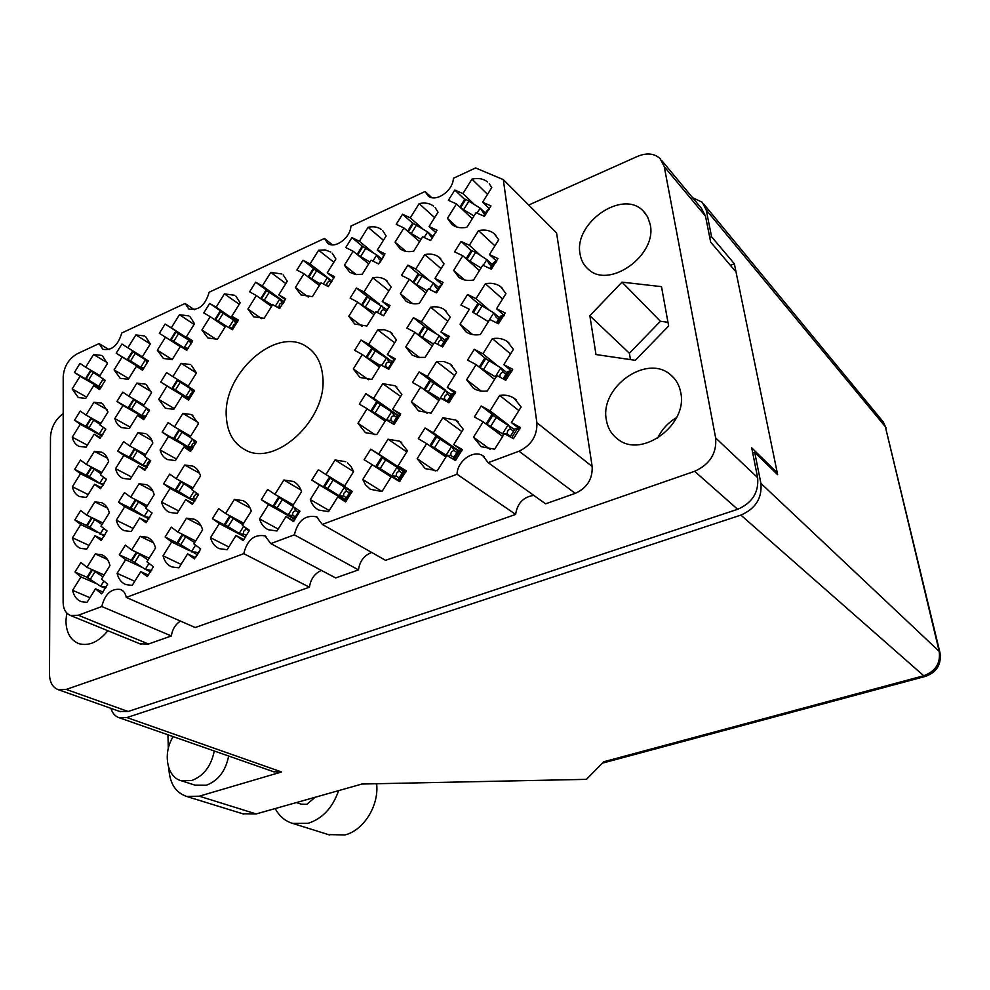 <?xml version="1.0" encoding="UTF-8"?>
<svg xmlns="http://www.w3.org/2000/svg" width="990" height="990" viewBox="0 0 990 990"><rect width="100%" height="100%" fill="white"/><g stroke="black" fill="none" stroke-linecap="round" stroke-linejoin="round"><path stroke-width="1.49" d="M226.339 417.025C227.329 432.519 233.492 443.396 244.839 449.658C274.935 467.998 327.95 418.98 322.752 376.423C321.441 362.55 315.959 352.551 306.294 346.45C275.938 325.896 222.478 373.997 226.339 417.025M580.091 254.17C581.118 260.407 583.865 265.444 588.332 269.268C609.122 289.587 657.521 255.036 650.183 224.359L647.609 216.822L642.993 210.746C622.19 188.991 573.383 223.319 580.091 254.17M606.363 419.983C607.761 428.249 611.659 434.721 618.069 439.374C641.916 458.754 688.298 424.5 680.699 392.337C679.288 385.011 675.898 379.133 670.515 374.727C646.668 353.517 599.445 387.449 606.363 419.983M66.714 612.983L65.934 620.953C66.256 632.721 70.587 640.295 78.915 643.661C88.927 646.359 98.567 642.052 107.848 630.729M489.295 183.67L491.733 187.617L482.6 202.22L490.966 205.883L484.407 216.352L476.079 212.652L466.958 227.242C461.043 228.467 456.093 227.589 452.096 224.606L447.443 218.357L456.464 203.915L448.383 200.327L454.806 190.055L464.706 199.435M495.879 235.249L494.035 233.504L498.725 239.766L489.444 254.591L497.97 258.563L491.312 269.193L482.811 265.184L473.542 280.009C467.787 281.098 462.912 280.207 458.902 277.349L453.643 270.406L462.813 255.754L454.571 251.856L461.093 241.436L471.215 250.581M502.623 288.461L500.618 286.667L505.952 293.646L496.51 308.719L505.222 313.001L498.44 323.804L489.765 319.473L480.336 334.533C474.792 335.474 470.003 334.583 465.993 331.873L460.041 324.175L469.359 309.288L460.956 305.081L467.589 294.488L477.947 303.41L472.552 311.986M509.528 343.419L507.35 341.575L513.414 349.359L503.823 364.667L512.709 369.282L505.816 380.271L496.968 375.606L487.377 390.901C482.043 391.693 477.39 390.827 473.418 388.278L466.649 379.739L476.128 364.605L467.552 360.088L474.297 349.321L485.348 358.306M102.527 356.016L107.39 363.627L99.421 376.435L105.249 380.358L99.532 389.54L93.728 385.593L85.771 398.401L78.334 397.559L72.171 388.971L80.054 376.274L74.411 372.438L98.406 386.236M145.579 336.637L150.307 343.976L142.201 356.994L148.29 360.88L142.486 370.211L136.422 366.288L128.329 379.294L120.223 378.316L114.11 369.901L122.129 357.019L116.226 353.183L143.105 369.468M190.018 316.689L194.547 323.718L186.318 336.934L192.679 340.808L186.776 350.287L180.428 346.376L172.21 359.593L163.375 358.479L157.348 350.237L165.491 337.157L159.328 333.358L165.12 324.039L192.295 341.661M235.88 296.146L240.174 302.816L231.809 316.256L238.454 320.092L232.452 329.732L225.831 325.846L217.466 339.261L207.851 337.986L201.935 329.967L210.214 316.676L203.767 312.902L209.657 303.435L232.019 318.78M283.251 274.985L287.273 281.259L278.759 294.909L285.714 298.72L279.613 308.509L272.683 304.648L264.169 318.297L253.688 316.812L247.921 309.066L256.336 295.552L249.604 291.803L255.593 282.2L269.181 292.075M332.195 253.192L335.895 258.984L327.232 272.856L334.521 276.643L328.309 286.605L321.045 282.769L312.394 296.641L300.96 294.933L295.391 287.484L303.955 273.747L296.913 270.035L303.002 260.271L314.597 269.231M382.796 230.732L386.125 235.979L377.314 250.099L384.937 253.836L378.613 263.959L371.015 260.172L362.216 274.267L355.447 274.515L349.73 272.3L344.421 265.196L353.133 251.237L345.757 247.549L351.957 237.625L362.439 246.263M435.13 207.566L438.038 212.207L429.078 226.562L437.06 230.262L430.625 240.558L422.668 236.808L413.709 251.151C408.35 252.252 403.809 251.485 400.084 248.874L395.072 242.166L403.945 227.972L396.223 224.334L402.534 214.236L412.632 223.146L407.62 231.177M102.638 403.71L108.009 411.939L99.928 424.933L105.831 429.091L100.04 438.409L94.149 434.214L86.068 447.195L78.99 446.366C75.537 444.708 73.297 441.639 72.27 437.159L80.277 424.302L74.547 420.206L89.657 428.41M146.334 384.788L151.557 392.758L143.34 405.95L149.515 410.095L143.624 419.562L137.474 415.367L129.257 428.559L121.51 427.618L118.342 425.304L116.003 421.913L114.828 418.547L122.958 405.492L116.969 401.42L140.196 414.699M191.429 365.298L196.465 372.958L188.112 386.36L194.585 390.506L188.583 400.121L182.148 395.938L173.807 409.34L165.33 408.251L158.709 399.366L166.976 386.1L160.714 382.041L189.276 399.304M387.412 281.259L385.778 279.935L391.211 287.149L382.264 301.467L390.023 305.502L383.6 315.785L375.866 311.702L366.919 326.007L354.729 324.039L348.802 316.243L357.65 302.086L350.138 298.126L356.437 288.041L367.884 297.025M440.699 258.613L438.954 257.091L444.052 263.86L434.932 278.438L443.075 282.435L436.528 292.892L428.423 288.845L419.315 303.398C414.142 304.363 409.687 303.608 405.962 301.108L400.331 293.721L409.34 279.304L401.482 275.381L407.88 265.134L418.3 273.884M102.725 452.764L101.673 452.207C105.2 453.915 107.526 457.058 108.64 461.662L100.436 474.841L106.437 479.271L100.559 488.714L94.582 484.246L86.39 497.413L79.707 496.621C75.933 494.901 73.483 491.609 72.381 486.746L80.499 473.703L74.683 469.359L87.714 475.992M147.052 434.325L150.727 438.001L152.844 442.976L144.503 456.353L150.777 460.783L144.8 470.374L138.55 465.919L130.21 479.284L122.871 478.38C119.159 476.611 116.721 473.356 115.57 468.629L123.812 455.388L117.736 451.056L132.4 458.939M192.852 415.33L191.59 414.575L198.458 423.683L189.969 437.283L196.54 441.701L190.464 451.452L183.917 446.997L175.44 460.585L167.372 459.533C163.734 457.714 161.308 454.521 160.108 449.955L168.498 436.503L162.137 432.172L184.548 444.906M392.114 333.37L390.369 332.021L396.458 339.954L387.362 354.494L395.282 358.838L388.748 369.27L380.865 364.877L371.782 379.418L359.952 377.475L353.319 368.924L362.303 354.544L354.655 350.287L361.053 340.065L374.331 349.928M446.391 311.268L444.51 309.709L450.252 317.208L440.996 332.009L449.287 336.315L442.641 346.933L434.375 342.577L425.118 357.365L418.127 357.427L412.1 355.088L405.764 346.933L414.909 332.306L406.902 328.074L413.412 317.666L424.661 326.65M102.762 503.242L101.685 502.71C105.546 504.454 108.083 507.845 109.296 512.857L100.968 526.222L107.056 530.925L101.091 540.503L95.028 535.763L86.712 549.104L80.475 548.361C76.341 546.604 73.681 543.077 72.493 537.78L80.734 524.564L74.832 519.936L86.996 525.715M147.758 485.31L146.57 484.692C150.381 486.498 152.906 489.84 154.168 494.703L145.703 508.278L152.076 512.993L146.013 522.72L139.664 517.968L131.2 531.543L124.319 530.677C120.236 528.858 117.562 525.368 116.325 520.208L124.691 506.781L118.528 502.153L131.546 508.687M194.25 466.847L192.951 466.117C196.676 467.985 199.188 471.265 200.5 475.955L191.887 489.753L198.569 494.468L192.394 504.356L185.736 499.616L177.136 513.402L169.537 512.399C165.516 510.518 162.855 507.078 161.556 502.066L170.07 488.417L163.61 483.801L178.237 491.585M396.903 387.115L395.047 385.766L401.878 394.49L392.634 409.254L400.703 413.919L394.07 424.512L386.026 419.81L376.794 434.561L365.421 432.68L357.984 423.312L367.117 408.709L359.321 404.143L365.817 393.748L385.32 407.41M452.195 365.607L450.178 364.023L456.662 372.314L447.245 387.35L455.709 392.003L448.953 402.782L440.513 398.091L431.108 413.115L418.51 410.9L411.37 401.903L420.676 387.041L412.496 382.499L419.117 371.918L432.16 381.744M102.75 555.204L101.661 554.697C105.893 556.491 108.665 560.117 109.964 565.587L101.512 579.138L107.7 584.15L101.636 593.864L95.486 588.815L87.033 602.365L81.316 601.673C76.799 599.89 73.891 596.104 72.617 590.337L80.97 576.923L74.98 572.022L87.009 577.294L100.733 586.365L105.522 588.456M148.413 537.83L147.213 537.236C151.396 539.092 154.168 542.693 155.541 548.014L146.941 561.788L153.425 566.8L147.25 576.675L140.803 571.626L132.215 585.387L125.866 584.595C121.374 582.726 118.454 578.977 117.105 573.334L125.606 559.709L119.332 554.796L131.546 560.476M195.636 519.923L194.3 519.23C198.421 521.148 201.193 524.688 202.603 529.86L193.867 543.857L200.648 548.881L194.387 558.917L187.617 553.856L178.881 567.852L171.827 566.923C167.372 564.993 164.451 561.281 163.041 555.786L171.691 541.938L165.12 537.025L178.101 543.423M244.481 501.472L243.008 500.655C247.042 502.635 249.789 506.113 251.25 511.088L242.352 525.331L249.48 530.355L243.095 540.565L236.004 535.503L227.106 549.735L219.26 548.646C214.879 546.641 211.959 542.978 210.499 537.657L219.297 523.574L212.417 518.661L226.97 526.296M295.057 482.439L293.436 481.474C297.346 483.516 300.057 486.919 301.554 491.683L292.496 506.175L299.97 511.187L293.461 521.582L286.023 516.52L276.977 530.999L268.24 529.712C263.959 527.645 261.063 524.044 259.553 518.921L268.513 504.591L261.298 499.678L281.927 511.236M347.453 462.813L351.029 466.451L353.603 471.611L344.371 486.35L352.217 491.362L345.584 501.942L337.788 496.881L328.569 511.607L318.842 510.098C314.696 507.969 311.838 504.454 310.291 499.529L319.411 484.964L311.838 480.051L345.671 500.321M401.767 442.579L399.787 441.231L407.484 450.834L398.079 465.832L406.308 470.844L399.564 481.61L391.372 476.549L381.979 491.547L370.322 489.283L365.471 484.791L362.798 479.482L372.079 464.644L364.134 459.744L370.743 449.188L405.058 471.698M458.11 421.703L455.945 420.119L463.295 429.301L453.717 444.572L462.355 449.571L455.474 460.536L446.874 455.487L437.295 470.757L425.23 468.629L417.161 458.704L426.628 443.607L418.287 438.719L425.019 427.977L443.446 441.008M516.582 400.183L514.218 398.302L521.148 406.989L511.372 422.544L520.455 427.532L513.451 438.694L504.405 433.657L494.641 449.213L481.177 446.676L473.492 437.184L483.132 421.814L474.383 416.939L481.239 405.999L493.973 415.75M63.187 413.585C55.329 419.525 51.096 427.371 50.478 437.11L49.5 674.252C49.71 682.407 52.68 687.58 58.422 689.733L66.243 689.424L694.609 471.302C709.855 464.409 716.859 453.284 715.646 437.939L664.24 166.617L660.12 158.573C654.254 153.326 646.693 152.596 637.436 156.408L528.71 205.041M776.172 471.723L751.695 447.827L757.635 477.638C758.946 492.339 752.289 502.895 737.661 509.293L128.143 711.488L119.666 711.426M661.765 160.553L701.44 208.358L705.511 216.191L710.672 242.117L734.939 270.691M311.838 480.051L318.322 469.681L325.92 474.544L335.053 459.966L345.659 461.674M261.298 499.678L267.659 489.481L274.911 494.357L283.87 480.026L293.436 481.474M212.417 518.661L218.666 508.637L225.584 513.513L234.383 499.418L243.008 500.655M165.12 537.025L171.27 527.163L177.866 532.038L186.516 518.178L194.3 519.23M119.332 554.796L125.383 545.106L131.67 549.97L140.184 536.345L147.213 537.236M74.98 572.022L80.933 562.481L86.947 567.344L95.3 553.93L101.661 554.697M163.61 483.801L169.661 474.086L176.158 478.665L184.672 465.003L192.951 466.117M118.528 502.153L124.48 492.599L130.68 497.178L139.058 483.739L146.57 484.692M74.832 519.936L80.697 510.531L86.613 515.109L94.854 501.881L101.685 502.71M162.137 432.172L168.102 422.594L174.488 426.876L182.878 413.412L191.59 414.575M117.736 451.056L123.602 441.627L129.715 445.921L137.957 432.68L145.901 433.682M74.683 469.359L80.462 460.078L86.303 464.384L94.421 451.341L101.673 452.207M160.714 382.041L166.592 372.599L172.879 376.621L181.145 363.342L190.228 364.53M116.969 401.42L122.76 392.114L128.774 396.161L136.905 383.093L145.221 384.12M74.547 420.206L80.24 411.048L85.994 415.107L94.001 402.237L101.624 403.14M116.226 353.183L121.931 344.013L127.858 347.812L135.877 334.917L144.515 335.957M74.411 372.438L80.017 363.404L85.684 367.216L93.58 354.519L101.537 355.422M589.842 315.711L595.992 354.544L635.308 360.323L668.646 326.007L661.493 286.654L622.017 282.138L589.842 315.711L629.393 353.257L630.469 359.618M488.157 462.689L545.577 503.836L575.24 493.367C587.12 487.884 592.75 478.925 592.156 466.488L556.59 232.972L503.316 179.611L475.596 167.953L453.358 178.324C453.222 190.761 435.773 202.826 428.101 195.933L425.094 191.503L350.918 226.104C350.472 237.786 335.115 249.183 327.814 243.379L324.46 238.454L209.15 292.236C205.301 305.415 198.495 310.984 188.744 308.93L185.081 303.46L121.733 333.011C118.082 345.448 111.783 350.881 102.836 349.284L99.074 343.579L77.381 353.702C68.78 358.677 64.053 366.275 63.212 376.509L63.113 602.291C63.286 609.135 65.773 613.54 70.562 615.52L78.371 615.236L101.784 606.524C104.977 593.988 111.214 588.295 120.495 589.446C123.577 590.708 125.495 593.369 126.262 597.403L243.763 553.67C247.191 539.909 254.269 533.981 265.011 535.887L270.802 543.597L294.339 534.835C297.866 520.604 305.279 514.602 316.577 516.842L322.307 524.428L457.046 474.26C457.207 461.105 473.43 449.386 482.885 455.746L488.157 462.689L519.007 451.205C531.37 445.253 537.335 435.761 536.877 422.73L503.316 179.611M322.307 524.428L385.555 560.328L515.642 514.404C517.325 503.242 523.388 496.906 533.796 495.396M270.802 543.597L335.66 577.937L358.479 569.881C359.716 561.169 364.122 555.365 371.708 552.47M126.262 597.403L195.203 627.524L309.449 587.194C310.6 579.125 314.585 573.532 321.428 570.401M140.023 643.859L148.512 644.007L171.344 635.951C172.322 629.417 175.341 624.455 180.415 621.064M515.642 514.404L457.046 474.26M358.479 569.881L294.339 534.835M309.449 587.194L243.763 553.67M171.344 635.951L101.784 606.524M108.999 349.594L99.074 343.579M194.411 309.759L185.081 303.46M332.405 244.839L324.46 238.454M431.727 197.604L425.094 191.503M454.806 190.055L462.912 193.607L471.945 179.153C478.207 177.742 483.417 178.695 487.6 181.999M461.093 241.436L469.359 245.273L478.541 230.608C484.654 229.333 489.815 230.299 494.035 233.504M467.589 294.488L476.029 298.646L485.36 283.746C491.3 282.62 496.386 283.598 500.618 286.667M474.297 349.321L482.91 353.801L492.389 338.654C498.131 337.689 503.118 338.654 507.35 341.575M165.12 324.039L171.307 327.801L179.462 314.709L188.855 315.921M209.657 303.435L216.129 307.185L224.408 293.882L234.63 295.267M255.593 282.2L262.362 285.9L270.777 272.386L281.915 273.995M303.002 260.271L310.08 263.946L318.644 250.21L325.19 249.901L330.759 252.054M351.957 237.625L359.358 241.263L368.07 227.304C373.23 226.166 377.623 226.871 381.274 229.433M402.534 214.236L410.281 217.825L419.141 203.631C424.821 202.356 429.611 203.185 433.521 206.093M356.437 288.041L363.974 291.963L372.822 277.794C377.821 276.779 382.14 277.497 385.778 279.935M407.88 265.134L415.775 269.008L424.784 254.591C430.316 253.465 435.031 254.294 438.954 257.091M361.053 340.065L368.726 344.272L377.722 329.88L384.504 329.757L390.369 332.021M413.412 317.666L421.455 321.849L430.613 307.209C435.959 306.219 440.587 307.048 444.51 309.709M365.817 393.748L373.638 398.277L382.784 383.662L395.047 385.766M419.117 371.918L427.321 376.423L436.639 361.548L443.867 361.523L450.178 364.023M370.743 449.188L378.712 454.051L388.006 439.201L399.787 441.231M425.019 427.977L433.385 432.816L442.852 417.718L455.945 420.119M481.239 405.999L490.025 410.825L499.678 395.443C505.172 394.626 510.023 395.579 514.218 398.302M667.965 322.245L660.404 321.267L629.393 353.257M660.404 321.267L622.017 282.138M676.615 417.57C668.114 422.582 661.753 429.499 657.533 438.335M483.132 421.814L502.635 436.479M490.199 449.398L473.492 437.184M511.372 422.544L519.812 429.054M518.871 410.603L499.678 395.443M490.025 410.825L507.165 423.98M426.628 443.607L445.921 457.009M435.278 470.931L417.161 458.704M453.717 444.572L461.983 450.45M461.872 431.566L442.852 417.718M433.385 432.816L458.221 450.4M372.079 464.644L391.137 476.908M382.004 491.498L362.798 479.482M398.079 465.832L406.185 471.153M406.816 451.886L388.006 439.201M378.712 454.051L405.875 471.871M319.411 484.964L346.339 501.089M329.225 510.555L310.291 499.529M337.788 496.881L345.819 501.683M353.603 471.599L335.053 459.966M325.92 474.544L344.619 485.966M268.513 504.591L294.055 518.884M278.19 529.056L259.553 518.921M286.023 516.52L294.005 520.963M300.985 490.05L283.87 480.026M274.911 494.357L293.325 504.851M219.297 523.574L244.951 537.013M228.814 547L210.499 537.657M236.004 535.503L243.899 539.624M250.136 508.056L234.383 499.418M225.584 513.513L243.701 523.178M171.691 541.938L189.424 550.663M181.034 564.399L163.041 555.786M187.617 553.856L195.426 557.679M200.97 525.628L186.516 518.178M177.866 532.038L195.674 540.973M125.606 559.709L141.644 567.146M134.764 581.303L117.105 573.334M140.803 571.626L148.512 575.165M153.425 542.768L140.184 536.345M131.67 549.97L149.156 558.236M80.97 576.923L95.956 583.481M89.942 597.712L72.617 590.337M95.486 588.815L103.071 592.107M107.427 559.474L95.3 553.93M86.947 567.344L104.099 574.992M420.676 387.041L438.954 400.591M427.259 413.375L411.37 401.903M447.245 387.35L455.14 393.339M454.657 375.519L436.639 361.548M427.321 376.423L445.314 389.998M367.117 408.709L385.184 421.146M375.037 434.746L357.984 423.312M392.634 409.254L400.368 414.699M400.616 396.495L382.784 383.662M373.638 398.277L397.943 415.317M170.07 488.417L194.671 501.472M178.67 510.927L161.556 502.066M185.736 499.616L193.112 503.514M199.559 473.245L184.672 465.003M176.158 478.665L193.1 487.822M124.691 506.781L142.832 515.864M133.143 528.425L116.325 520.208M139.664 517.968L146.953 521.606M152.794 490.916L139.058 483.739M130.68 497.178L147.337 505.667M80.734 524.564L97.07 532.298M89.013 545.403L72.493 537.78M95.028 535.763L102.218 539.142M107.514 508.13L94.854 501.881M86.613 515.109L102.985 522.992M414.909 332.306L432.259 345.943M419.711 357.625L405.764 346.933M440.996 332.009L448.519 338.06M447.728 321.243L430.613 307.209M421.455 321.849L436.367 333.779M362.303 354.544L379.467 367.117M368.416 379.714L353.319 368.924M387.362 354.494L394.762 360.026M394.676 342.812L377.722 329.88M368.726 344.272L392.312 361.833M168.498 436.503L191.837 449.757M176.43 459.014L160.108 449.955M183.917 446.997L190.884 450.945M198.049 422.384L182.878 413.412M174.488 426.876L190.649 436.206M123.812 455.388L146.854 467.763M131.608 477.044L115.57 468.629M138.55 465.919L145.443 469.607M152.052 440.538L137.957 432.68M129.715 445.921L145.604 454.596M80.499 473.703L99.012 483.12M88.147 494.567L72.381 486.746M94.582 484.246L101.401 487.699M107.489 458.246L94.421 451.341M86.303 464.384L101.921 472.453M409.34 279.304L425.836 292.99M412.582 303.633L400.331 293.721M434.932 278.438L442.122 284.538M441.057 268.637L424.784 254.591M415.775 269.008L428.918 280.083M357.65 302.086L373.973 314.721M362.179 326.366L348.802 316.243M382.264 301.467L389.33 307.061M388.946 290.763L372.822 277.794M363.974 291.963L379.467 304.14M166.976 386.1L189.127 399.49M174.277 408.573L158.709 399.366M182.148 395.938L188.756 399.923M196.465 372.958L181.145 363.342M172.879 376.621L188.298 386.075M122.958 405.492L144.874 418.028M130.148 427.123L114.828 418.547M137.474 415.367L144.008 419.104M151.21 391.582L136.905 383.093M128.774 396.161L143.946 404.972M80.277 424.302L101.908 436.033M87.343 445.154L72.27 437.159M94.149 434.214L100.621 437.704M107.341 409.749L94.001 402.237M85.994 415.107L100.918 423.324M403.945 227.972L419.649 241.647M405.851 251.336L395.072 242.166M429.078 226.562L435.946 232.687M434.647 217.639L419.141 203.631M410.281 217.825L422.235 228.418M353.133 251.237L368.688 263.897M356.276 274.626L344.421 265.196M377.314 250.099L384.083 255.729M383.439 240.273L368.07 227.304M359.358 241.263L372.958 252.5M303.955 273.747L319.349 285.491M308.212 297.037L295.391 287.484M327.232 272.856L333.89 278.042M333.853 262.251L318.644 250.21M310.08 263.946L326.094 276.358M256.336 295.552L271.545 306.467M261.558 318.632L247.921 309.066M278.759 294.909L285.293 299.685M285.825 283.573L270.777 272.386M262.362 285.9L284.229 301.826M210.214 316.676L225.213 326.836M216.266 339.459L201.935 329.967M231.809 316.256L238.219 320.661M239.258 304.289L224.408 293.882M216.129 307.185L237.612 321.936M165.491 337.157L180.279 346.611M172.223 359.556L157.348 350.237M186.318 336.934L192.592 341.006M194.102 324.423L179.462 314.709M171.307 327.801L192.382 341.476M122.129 357.019L142.968 369.641M128.762 378.588L114.11 369.901M136.422 366.288L142.634 370.037M150.307 343.976L135.877 334.917M127.858 347.812L142.374 356.734M80.054 376.274L100.671 388.13M86.588 397.089L72.171 388.971M93.728 385.593L99.879 389.12M107.106 362.563L93.58 354.519M85.684 367.216L99.978 375.544M476.128 364.605L494.592 379.393M481.152 391.05L466.649 379.739M503.823 364.667L511.842 371.262M510.568 353.9L492.389 338.654M482.91 353.801L497.178 365.446M472.638 334.595L460.041 324.175M496.51 308.719L504.157 315.377M502.598 299.005L485.36 283.746M476.029 298.646L488.639 309.524M462.813 255.754L479.432 270.592M464.595 279.96L453.643 270.406M489.444 254.591L496.733 261.273M494.926 245.842L478.541 230.608M469.359 245.273L480.88 255.729M456.464 203.915L472.279 218.716M456.984 227.081L447.443 218.357M482.6 202.22L489.555 208.902M487.538 194.325L471.945 179.153M462.912 193.607L473.653 203.816M514.59 429.536L491.82 414.699L486.164 423.708L502.648 436.466M519.465 429.784L515.283 428.559L510.11 436.838M503.811 434.61L486.164 423.708M508.365 424.747L510.642 429.066C507.969 429.66 506.905 431.355 507.449 434.14L504.591 433.756M504.343 433.756L502.697 433.769M510.036 436.788L515.283 428.559M517.386 428.645L511.694 437.716M496.485 417.137L490.817 426.17M510.333 436.33L507.449 434.14M513.513 431.256L510.642 429.066M458.011 450.71L435.699 436.404L430.155 445.253L446.181 456.588M461.588 451.341L458.407 450.153L453.432 458.123M446.812 455.586L430.155 445.253M455.771 460.202L453.012 459.088M451.824 446.329L454.113 450.549C451.452 451.143 450.413 452.814 450.982 455.536L446.267 455.202M457.751 451.23L458.407 450.153M460.004 450.413L454.373 459.385M440.092 438.879L434.523 447.752M453.767 457.479L450.982 455.536M456.885 452.504L454.113 450.549M403.375 471.19L381.509 457.368L376.064 466.055L399.762 481.375M405.752 472.131L403.512 471.005L398.537 478.962M399.96 481.152L376.064 466.055M400.17 480.905L398.302 479.284M400.059 481.041L398.042 479.742L403.524 471.005M397.238 467.169L399.539 471.302C396.891 471.896 395.864 473.529 396.47 476.202L391.78 475.881M404.625 471.438L399.094 480.237M385.654 459.867L380.185 468.579M399.143 477.935L396.47 476.202M402.212 473.034L399.539 471.302M351.995 491.869L329.15 477.625L352.131 491.572M351.933 492.018L350.497 491.139L345.498 499.121M351.858 492.191L350.497 491.139L345.337 499.356M345.238 499.505L323.804 486.164L329.15 477.625M346.5 500.878L345.126 499.727M344.508 487.303L346.822 491.337C344.186 491.943 343.183 493.54 343.802 496.151L339.149 495.854M351.141 491.721L345.72 500.383M333.061 480.138L327.702 488.714M346.376 497.698L343.802 496.151M349.383 492.884L346.822 491.337M299.809 511.558L299.289 510.741M292.52 506.125L278.549 497.203L293.052 505.296M294.278 518.525L273.302 505.593L278.549 497.203M294.649 520.171L294.228 518.636M293.609 506.917L295.874 510.704C293.238 511.31 292.248 512.894 292.904 515.443L288.276 515.171M299.475 511.335L294.154 519.837M282.237 499.74L276.965 508.155M295.354 516.817L292.904 515.443M298.312 512.09L295.874 510.704M242.773 524.663L229.593 516.136L243.602 523.339M244.988 536.939L224.445 524.391L229.593 516.136M244.542 538.82L244.641 537.508M245.075 527.249L246.584 529.44C243.973 530.046 242.996 531.605 243.676 534.093L239.073 533.845M249.443 530.417L244.307 538.647M233.083 518.686L227.91 526.965M246.003 535.318L243.676 534.093M248.911 530.677L246.584 529.44M194.646 542.619L182.828 535.033L189.523 537.879M197.282 554.771L177.161 542.582L182.222 534.464M199.485 551.393L196.094 556.813L199.832 550.688M198.248 553.237L196.032 552.148L191.466 551.913M185.526 537.025L180.44 545.168M148.055 560.006L136.385 552.197M150.777 571.911L145.382 569.411L131.373 560.204L136.36 552.21M151.643 570.438L145.382 569.411M139.479 554.784L134.479 562.79M102.948 576.848L91.996 569.596M106.326 587.033L100.733 586.365M94.879 571.972L89.954 579.855M506.917 372.747L500.891 367.835L484.741 358.145L479.197 367.067M511.508 371.943L509.776 371.04L507.771 371.448L503.093 378.836M495.953 377.215L479.185 367.005M500.989 367.909L503.242 372.215C500.606 372.76 499.566 374.418 500.111 377.215L499.913 377.165M496.225 376.769L495.433 376.794M509.776 371.04L504.442 379.554M489.308 360.36L483.726 369.258M505.89 374.368L503.242 372.215M451.378 394.565L429.648 380.482L424.203 389.194L439.016 400.505M454.744 394.168L451.96 393.686L446.936 401.668M440.043 398.846L424.203 389.194M445.5 390.122L447.765 394.329C445.141 394.886 444.114 396.52 444.683 399.242L441.874 398.846M453.47 393.476L447.975 402.237M433.954 382.734L428.484 391.471M447.257 401.16L444.683 399.242M450.326 396.26L447.765 394.329M397.72 415.676L376.435 402.051L371.077 410.615L385.469 420.713M399.96 415.627L398.054 415.157L393.03 423.213M386.013 419.834L371.077 410.615M394.354 424.203L392.795 423.769M391.904 411.593L394.181 415.701C391.57 416.258 390.555 417.867 391.149 420.527L386.632 420.156M397.671 415.788L398.054 415.157M399.106 415.132L393.674 423.794M380.494 404.341L375.123 412.929M393.612 422.235L391.149 420.527M396.631 417.421L394.181 415.701M192.258 489.159L180.465 481.511L192.963 488.033M194.745 501.361L175.465 489.518L180.465 481.511M195.376 492.216L196.886 494.369C194.325 494.938 193.384 496.436 194.065 498.886L189.56 498.614M183.707 483.887L178.695 491.906M195.785 499.802L194.065 498.886M198.285 495.124L196.886 494.369M146.409 507.14L135.296 499.826L146.668 505.321M148.834 519.007L130.383 507.709L135.296 499.826M149.787 517.51L144.181 516.681M138.365 502.215L133.44 510.11M101.995 524.576L91.81 517.609M104.321 536.147L86.699 525.331L91.525 517.572M105.188 534.699L100.213 534.204M94.434 519.973L89.595 527.744M499.492 317.79L493.861 312.927L477.898 303.435M503.811 316.045L502.425 315.352L500.507 316.206L496.398 322.789M488.392 321.663L472.799 312.197M493.861 312.927L496.089 317.208L498.527 319.325M499.913 317.171L500.507 316.206M502.425 315.352L497.438 323.309M482.365 305.452L476.883 314.201M444.98 340.201L439.387 335.721L423.807 326.341L418.448 334.917L420.045 336.34M445.735 339.025L441.243 346.203L445.723 339.038L447.158 338.382L442.01 346.599M448.124 338.877L447.158 338.382M433.496 343.988L418.448 334.917M439.387 335.721L441.614 339.917C439.04 340.424 438.025 342.033 438.595 344.755L438.409 344.706M428.026 328.395L422.643 336.996M443.978 341.798L441.614 339.917M392.275 361.882L371.522 348.48L366.25 356.907L379.566 366.968M392.782 361.078L387.944 368.825L393.76 360.62L388.451 369.109M380.445 365.558L366.25 356.907M386.731 357.761L388.983 361.857C386.409 362.365 385.419 363.949 386.001 366.609L383.241 366.201M375.507 350.571L370.223 359.024M388.278 368.28L386.001 366.609M391.236 363.54L388.983 361.857M190.526 437.654L178.745 430.13L190.352 436.689M192.122 449.386L173.832 438.013L178.745 430.13M192.716 439.127L194.931 442.74C192.406 443.272 191.478 444.757 192.147 447.195L187.716 446.874M181.937 432.321L177.012 440.228M193.236 447.814L192.147 447.195M195.834 443.26L194.931 442.74M144.837 455.833L134.269 448.965L145.443 454.856M146.966 467.602L129.43 456.736L134.269 448.965M148.673 459.286L150.158 461.402C147.646 461.934 146.743 463.394 147.423 465.783L143.03 465.486M137.288 451.168L132.437 458.964M101.091 473.802L91.142 467.231L101.883 472.515M103.158 485.298L86.377 474.878L91.142 467.231M104.099 483.825L99.693 483.528M94.001 469.458L89.236 477.118M492.327 264.578L486.87 259.64L475.646 252.302L471.277 250.482L466.129 258.712M493.49 262.746L489.864 268.513L493.49 262.746L495.297 261.471L490.656 268.884M496.374 261.966L495.297 261.471M481.066 267.981L466.748 259.256M486.969 259.714L489.159 263.983L491.411 266.025M475.646 252.302L470.25 260.915M438.78 287.533L433.459 283.041L418.139 273.908L412.917 282.274M439.684 286.11L435.699 292.471L441.045 285.046L436.231 292.731M441.713 285.368L441.045 285.046M427.173 290.85L412.991 282.336M433.459 283.041L435.674 287.211L437.84 289.043M422.272 275.777L416.976 284.241M387.003 309.759L366.758 296.567L361.573 304.871L366.746 309.127M387.672 308.694L383.65 315.723M375.061 312.976L361.573 304.871M381.732 305.601L383.947 309.684C381.41 310.155 380.432 311.714 381.014 314.375L380.828 314.313M370.668 298.473L365.459 306.801M386.026 311.318L383.947 309.684M194.349 391.05L177.086 380.234L194.436 390.827M189.61 398.883L172.235 388.018L177.086 380.234M190.785 388.86L193.025 392.622C190.538 393.104 189.622 394.577 190.29 397.002L185.922 396.656M180.23 382.251L175.366 390.06M144.614 406.803L133.266 399.564L143.637 405.467M145.171 417.632L128.502 407.224L133.266 399.564M146.26 416.097L141.904 415.763M146.743 408.239L148.822 411.642M136.249 401.606L131.472 409.291M100.213 424.463L90.758 418.312L100.745 423.621M102.044 435.835L86.068 425.849L90.758 418.312M102.948 434.499L99.198 434.301M104.68 428.286L105.584 429.66M93.592 420.366L88.89 427.928M485.385 213.036L480.187 208.11L465.82 199.374L464.854 199.2L459.892 207.133M489.159 209.645L488.417 209.323L486.672 210.994L483.553 215.969M473.987 215.993L460.796 207.962M480.286 208.185L484.531 214.409M488.417 209.323L484.098 216.216M469.136 200.834L463.827 209.323M432.803 236.486L427.729 231.994L412.657 223.109M433.83 234.84L430.675 240.508M421.059 239.382L407.991 231.499M427.729 231.994L431.9 237.922M416.703 224.792L411.493 233.133M381.905 259.194L376.868 255.036L362.154 246.238L357.043 254.418L369.864 262.016M383.6 256.682L379.888 262.412M376.868 255.036L379.059 259.108L380.977 260.692M383.575 256.67L380.37 261.793M365.978 247.983L360.855 256.187M332.343 280.987L313.248 268.649L308.224 276.693L317.085 283.759M320.327 283.944L308.224 276.693M327.64 277.349L329.843 281.333C327.356 281.766 326.403 283.288 327.009 285.875L326.824 285.825M316.874 270.418L311.838 278.487M331.39 282.521L329.843 281.333M284.142 301.987L265.889 290.342L260.952 298.262L271.706 306.219M272.349 305.18L260.952 298.262M279.96 298.955L282.175 302.853C279.687 303.299 278.759 304.784 279.378 307.321L276.717 306.9M269.317 292.149L264.367 300.094M280.145 307.878L279.378 307.321M283.202 303.608L282.175 302.853M237.39 322.381L219.978 311.367L215.127 319.176L225.522 326.329M227.651 326.91L215.127 319.176M233.764 319.894L235.979 323.718C233.504 324.163 232.588 325.623 233.232 328.111L228.987 327.69M223.245 313.211L218.369 321.032M192.048 342.181L175.478 331.761L170.688 339.446L187.06 349.953M187.184 349.804L170.688 339.446M188.397 348.245L184.177 347.874M188.966 340.189L191.169 343.914M178.571 333.63L173.77 341.327M148.055 361.424L132.301 351.549L148.141 361.239M143.439 369.047L127.599 359.11L132.301 351.549M144.466 367.674L140.803 367.451M145.518 359.877L147.3 362.996M135.234 353.442L130.519 361.016M101.339 377.722L90.399 370.743L99.668 376.052M100.98 387.733L85.771 378.192L90.399 370.743M101.809 386.57L98.715 386.434M103.418 379.121L104.73 381.484M93.184 372.648L88.543 380.123M338.617 790.626C332.677 807.741 322.505 818.631 308.076 823.334L292.731 823.433C285.132 821.155 279.279 816.205 275.183 808.558M376.658 783.721L376.695 784.229C378.935 805.984 363.516 830.499 344.78 834.978L328.222 834.558M315.154 797.259L306.863 804.338L301.257 804.189M173.176 736.622C162.558 753.118 166.79 777.237 181.306 780.764L191.713 780.541C203.668 775.962 211.192 766.112 214.273 751.002M194.968 785.12L206.316 785.243C218.196 780.739 225.646 771 228.665 756.026M167.941 734.79L168.312 748.316M168.869 768.129L168.882 768.908C169.773 783.498 175.7 792.681 186.677 796.467L199.262 796.195L256.163 813.941L361.956 784.03L586.439 779.353L603.69 761.78L923.732 675.749L740.879 515.097L126.906 717.552L281.568 771.965L199.262 796.195M281.568 771.965L273.574 771.73M256.163 813.941L242.637 813.743M110.942 708.345C112.415 713.258 115.186 716.401 119.27 717.775L126.906 717.552M740.879 515.097C755.556 508.712 762.226 498.131 760.902 483.368L939.201 651.383L885.357 426.727L706.229 209.967L711.587 236.796L709.768 237.551M752.722 452.999L754.689 452.319L760.902 483.368M706.229 209.967L702.219 202.232L692.579 197.691M754.689 452.319L777.645 474.693L734.332 263.761L711.587 236.796M730.397 265.345L734.332 263.761M664.24 166.617L705.511 216.191M715.646 437.939L757.635 477.638M66.243 689.424L128.143 711.488M694.609 471.302L737.661 509.293M592.156 466.488L536.877 422.73M575.24 493.367L519.007 451.205M148.512 644.007L78.371 615.236M508.254 424.685L502.586 433.707M492.896 415.169L487.241 424.178M451.712 446.267L446.156 455.128M436.677 436.899L431.12 445.76M397.126 467.107L391.669 475.819M382.4 457.887L376.943 466.587M344.396 487.241L339.038 495.792M329.955 478.158L324.609 486.709M293.387 506.769L288.177 515.109M299.203 510.679L293.968 519.045M279.279 497.747L274.02 506.15M243.676 526.259L238.974 533.783M230.262 516.706L225.101 524.96M195.575 545.119L191.367 551.851M182.828 535.033L177.754 543.163M149.007 563.384L145.282 569.349M136.905 552.791L131.917 560.786M103.9 581.068L100.633 586.303M92.417 569.993L87.516 577.863M500.891 367.835L495.322 376.72M507.783 371.448L503.143 378.861M485.793 358.529L480.237 367.401M445.401 390.06L439.931 398.784M451.972 393.686L446.96 401.68M430.613 380.89L425.156 389.614M391.793 411.518L386.459 420.057M377.301 402.497L371.943 411.06M194.015 491.25L189.461 498.552M181.059 482.019L176.059 490.025M148.166 510.098L144.082 516.619M135.84 500.334L130.915 508.229M103.715 528.351L100.114 534.142M92.008 518.092L87.182 525.863M493.763 312.865L488.28 321.601M478.925 303.744L473.443 312.481M439.288 335.66L434.808 342.8M424.735 326.688L419.364 335.264M386.632 357.687L381.806 365.409M372.376 348.851L367.092 357.291M192.506 438.978L187.617 446.812M179.326 430.563L174.401 438.459M147.337 458.358L142.931 465.424M134.801 449.411L129.95 457.194M103.554 477.131L99.606 483.479M91.625 467.688L86.86 475.349M486.87 259.64L483.256 265.394M472.267 250.73L466.884 259.331M433.36 282.979L429.388 289.328M419.055 274.18L413.771 282.645M381.62 305.539L377.301 312.456M367.587 296.876L362.402 305.192M190.686 388.798L185.823 396.594M177.656 380.606L172.804 388.402M146.545 408.103L141.805 415.701M133.786 399.948L129.022 407.62M103.381 427.371L99.111 434.239M91.241 418.708L86.538 426.269M480.187 208.11L477.069 213.085M486.684 210.981L483.565 215.981M465.82 199.374L460.573 207.764M427.631 231.932L424.141 237.501M413.548 223.319L408.338 231.648M376.769 254.975L372.933 261.125M362.959 246.485L357.848 254.678M327.542 277.287L323.359 283.994M313.991 268.909L308.967 276.965M279.873 298.893L275.344 306.133M266.558 290.639L261.62 298.559M233.665 319.832L228.826 327.603M220.597 311.689L215.733 319.485M188.867 340.127L184.078 347.812M176.034 332.096L171.258 339.78M145.419 359.815L140.716 367.389M132.809 351.883L128.106 359.457M103.22 378.984L98.629 386.385M90.87 371.101L86.229 378.551M375.396 783.746L376.695 784.229M925.316 676.43C936.676 672.334 941.577 664.451 939.993 652.794L939.201 651.383C940.723 663.201 935.562 671.319 923.732 675.749L925.316 676.43L602.328 763.166M703.816 204.163L881.744 420.082L885.357 426.727L939.918 652.447M58.422 689.733L120.446 711.711M484.37 456.823L482.885 455.746M317.679 517.473L316.577 516.842M266.001 536.419L265.011 535.887M121.225 589.768L120.495 589.446M140.84 644.193L70.562 615.52M674.14 378.242L670.515 374.727M645.69 213.778L642.993 210.746M309.721 348.876L306.294 346.45M457.999 450.735L453.135 458.494M299.104 510.828L294.129 518.772M91.847 569.535L87.021 577.269M397.819 415.528L392.869 423.423M500.148 316.738L496.374 322.777M301.752 804.35L296.369 802.568M181.306 780.764L195.971 785.441M274.317 771.99L119.27 717.775M886.124 428.101L883.117 421.752M243.825 814.114L186.677 796.467M292.731 823.433L329.682 835.015"/></g></svg>
